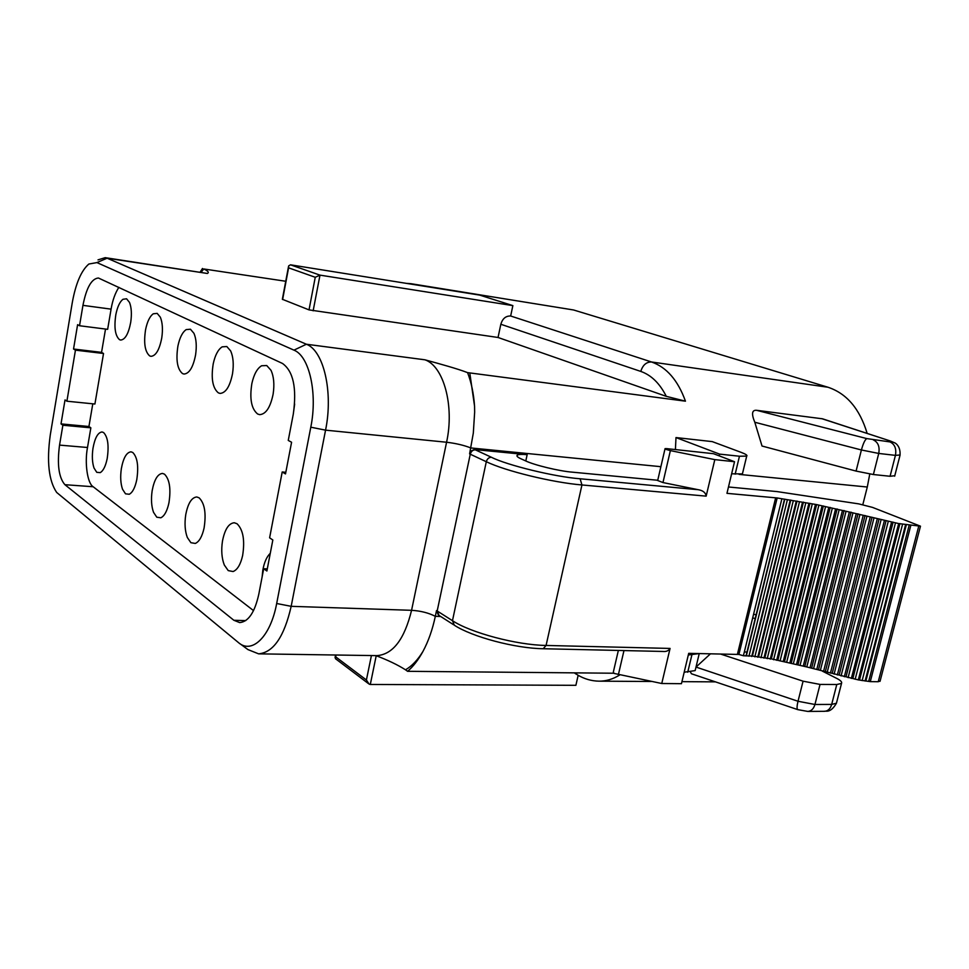 <?xml version="1.0" encoding="UTF-8"?>
<svg xmlns="http://www.w3.org/2000/svg" width="969" height="969" viewBox="0 0 969 969"><rect width="100%" height="100%" fill="white"/><g stroke="black" fill="none" stroke-linecap="round" stroke-linejoin="round"><path stroke-width="1.45" d="M115.844 314.61C113.93 327.474 115.166 335.843 119.55 339.695L120.665 340.058C125.207 339.634 128.562 333.663 130.742 322.144C131.881 314.017 131.469 307.452 129.519 302.437L126.576 298.791L122.954 299.288C119.781 301.795 117.406 306.894 115.844 314.61M94.017 468.039L96.755 472.315L100.207 472.642C103.283 470.837 105.609 466.15 107.196 458.555C109.085 445.655 107.886 436.995 103.586 432.549L102.06 431.968C97.893 432.44 94.865 437.903 92.976 448.356C91.885 456.108 92.237 462.673 94.017 468.039M262.115 576.943L262.829 570.123C264.21 562.359 266.705 556.751 270.278 553.287M294.649 404.037L293.28 414.163M618.355 650.441L613.316 672.171L614.189 673.443L661.754 683.508L670.076 648.431C668.658 650.744 666.333 651.762 663.111 651.471L662.421 651.447M665.013 448.829L657.685 480.503L662.966 482.562L698.213 489.696C702.997 490.496 705.638 492.64 706.159 496.14L714.819 459.621L734.526 461.716L726.956 493.342L777.174 497.969L816.601 504.595L846.058 511.269L806.789 666.951L858.328 679.899L870.283 681.631L878.241 681.716L880.143 680.977M734.526 461.716L713.511 453.698L666.733 448.623L665.049 448.647L666.066 449.41L670.378 450.609L714.819 459.621M251.892 383.409C249.445 398.659 251.359 408.857 257.633 414.005L259.644 414.647C265.894 414.235 270.387 407.404 273.125 394.153C274.566 384.463 273.852 376.505 270.969 370.255L266.729 365.543L261.606 365.761C257.173 368.438 253.939 374.313 251.892 383.409M213.216 363.847C210.927 378.419 212.635 388.097 218.34 392.857L220.06 393.414C225.801 393.002 229.956 386.401 232.536 373.622C233.892 364.38 233.263 356.822 230.67 350.935L226.819 346.539L222.155 346.854C218.098 349.482 215.118 355.151 213.216 363.847M177.921 346.006C175.777 359.959 177.303 369.153 182.499 373.574L183.989 374.046C189.282 373.634 193.146 367.263 195.581 354.933C196.852 346.09 196.307 338.896 193.957 333.336L190.445 329.218L186.181 329.605C182.451 332.197 179.701 337.66 177.921 346.006M145.58 329.642C143.557 343.038 144.926 351.795 149.698 355.926L150.982 356.338C155.876 355.914 159.473 349.748 161.775 337.83C162.974 329.363 162.501 322.495 160.357 317.226L157.16 313.362L153.235 313.811C149.795 316.354 147.252 321.635 145.58 329.642M224.311 565.024L228.236 570.608L233.081 571.54C237.369 569.869 240.542 564.564 242.613 555.637C245.024 540.363 243.158 529.728 237.03 523.744L234.292 522.751C228.708 523.272 224.76 529.425 222.458 541.187C221.102 550.344 221.719 558.289 224.311 565.024M122.542 489.272L125.522 493.827L129.265 494.263C132.583 492.482 135.091 487.649 136.762 479.752C138.773 466.343 137.441 457.247 132.765 452.487L131.009 451.833C126.551 452.317 123.329 457.937 121.343 468.693C120.192 476.76 120.604 483.616 122.542 489.272M153.538 512.335L156.784 517.204L160.842 517.785C164.451 516.017 167.153 511.038 168.945 502.826C171.077 488.836 169.587 479.292 164.5 474.168L162.477 473.417C157.668 473.914 154.228 479.703 152.145 490.774C150.946 499.18 151.406 506.363 153.538 512.335M187.332 537.492L190.893 542.701L195.314 543.439C199.239 541.707 202.158 536.572 204.084 528.02C206.349 513.413 204.689 503.347 199.105 497.824L196.768 496.964C191.596 497.472 187.913 503.432 185.721 514.854C184.449 523.611 184.982 531.157 187.332 537.492M728.482 486.983L777.005 491.586L858.74 503.88L872.512 507.393L920.465 526.179L898.687 523.575L846.058 511.269M75.449 350.148L66.897 401.202L94.914 404.025L103.526 353.491L75.449 350.148L73.535 349.022L77.605 324.676L79.531 325.741L82.946 305.356C86.411 287.732 91.57 278.624 98.414 278.006L282.488 363.46C293.316 371.212 296.926 388.072 293.304 414.042L288.253 440.423L291.584 442.252L285.504 473.926L282.209 471.976L285.831 472.278M64.911 484.694L93.169 486.741C87.392 483.446 84.485 462.758 87.501 447.496L90.856 427.826L62.876 425.234L59.545 445.11C56.989 464.417 58.782 477.62 64.911 484.694L233.868 620.281L239.694 622.595C248.391 621.807 254.762 612.36 258.796 594.251L263.689 568.73L266.887 571.007L272.834 539.987L269.612 537.807L282.209 471.976M288.471 266.754L282.354 299.288L309.026 309.886L498.042 337.478L666.297 396.345L685.458 401.178L467.579 372.629C457.247 368.644 439.89 363.908 424.979 359.814L306.386 344.237L107.099 258.202L207.354 273.464C209.316 272.507 208.129 271.005 203.781 268.97L285.746 281.264M290.482 264.816L479.667 295.097L512.867 305.61L319.988 275.135L315.252 277.279L288.58 267.832L288.641 265.906L290.482 264.816L319.988 275.135L313.144 310.819M573.6 309.983L410.904 283.687L573.6 309.983L828.01 387.249L651.531 361.982C666.611 367.227 677.925 380.284 685.458 401.178M200.147 272.107L202.485 268.461M98.014 259.874L105.209 257.657L107.099 258.202L96.912 262.587L293.958 350.148C309.256 355.95 317.771 393.16 310.795 427.196L276.674 603.505C270.581 636.694 251.879 654.656 238.338 642.483L56.674 492.446C48.753 480.709 46.609 461.583 50.255 435.093L72.239 302.861C75.715 283.517 81.263 270.581 88.857 264.028L96.912 262.587M293.958 350.148L306.386 344.237C323.67 350.548 333.433 392.094 325.56 430.151L446.576 442.239C454.594 405.987 443.657 366.137 424.979 359.814M469.88 373.537L474.556 406.181L474.653 412.128L473.32 433.058L469.59 453.892L471.104 451.009L474.192 449.519L527.16 454.679L525.792 460.965M754.803 422.254L762.022 446.031L856.075 471.079L861.405 449.979L754.803 422.254C751.338 413.933 751.908 409.948 756.498 410.287L822.524 418.814L890.402 441.016L821.7 418.644M675.999 437.564L719.628 454.122L739.456 456.229L746.699 456.108C747.668 455.382 745.803 454.122 741.091 452.341L712.288 441.622L675.999 437.564L675.405 449.568M739.093 474.386L867.291 487.019L869.762 474.035M867.17 433.422C859.782 408.882 846.736 393.499 828.01 387.249M498.042 337.478L500.828 324.264C502.523 318.595 505.806 315.846 510.663 316.003L512.867 305.61M867.291 487.019L862.822 504.643M62.876 425.234L61.011 423.901L65.02 399.931L66.897 401.202M240.058 643.755L247.931 649.581L258.602 653.845C273.391 652.512 284.244 636.669 291.172 606.328L325.56 430.151L310.795 427.196M894.775 475.731L890.075 476.276L873.384 474.531L856.075 471.079M742.617 473.102L742.424 473.902L731.631 473.805M438.363 615.024L436.534 610.591L435.323 616.332C432.489 629.656 428.371 641.345 422.968 651.41C418.402 659.804 413.278 666.442 407.598 671.311L613.849 673.225M690.485 672.147L691.491 673.794M710.471 653.809L696.008 667.072L798.02 701.265L814.941 704.487L831.681 704.415L836.429 703.24L836.671 702.295M744.337 651.98L746.99 652.028M118.872 287.321C115.154 293.086 112.561 300.354 111.084 309.147L107.644 329.327L79.531 325.741M267.287 568.888L263.689 568.73M93.169 486.741L253.539 610.615M719.204 455.878L719.628 454.122M657.733 480.261L572.497 472.169C559.295 471.176 534.052 465.059 525.392 460.784L521.092 458.846C517.494 457.235 516.247 455.975 517.325 455.079C518.863 454.316 522.146 454.182 527.16 454.679M474.653 449.531L491.428 457.271C507.041 465.241 555.201 476.954 580.116 478.771L698.213 489.696M375.948 655.625C387.903 660.143 397.75 664.867 405.502 669.809L407.598 671.311M376.214 655.734L370.303 684.465L575.889 685.313L578.154 675.308M574.278 672.849L576.325 674.206M720.548 654.039L803.083 681.183L820.04 684.417L836.78 684.502L841.516 683.424C842.255 682.055 840.62 680.371 836.635 678.348L822.306 671.105M695.512 669.143L695.161 670.596L684.187 672.207M688.305 655.008L699.243 653.566L695.161 670.596M103.526 353.491L101.551 352.365L105.524 329.048M73.535 349.022L101.551 352.365M90.856 427.826L88.93 426.493L92.794 403.819M61.011 423.901L88.93 426.493M661.754 683.508L681.449 683.69L688.705 653.336L738.899 654.45L743.405 655.759L752.404 656.049L771.336 658.859L806.789 666.951M746.021 655.94L784.418 499.471L746.021 655.94M335.431 658.654L335.662 656.825L366.403 679.996L369.08 684.102L370.303 684.465M738.899 654.45L777.174 497.969M753.555 614.37L756.147 614.685M752.671 617.943L755.214 618.513M746.445 655.407L784.781 499.168M906.354 524.665L865.947 680.674M752.404 656.049L790.789 500.04M899.935 523.551L859.6 679.705M758.582 656.873L797.027 501.046M893.115 522.146L852.89 678.336M764.892 657.806L803.422 502.136M886.114 520.583L846.034 676.725M771.336 658.859L809.939 503.323M879.089 518.936L839.142 674.993M777.901 660.071L816.601 504.595M872.052 517.24L832.262 673.176M784.563 661.403L823.371 505.975M865.038 515.52L825.406 671.335M791.31 662.857L830.227 507.441M858.037 513.812L818.563 669.506M798.093 664.407L837.143 508.955M851.061 512.153L811.731 667.738M804.9 666.03L844.084 510.53M873.977 517.979L834.103 674.109M866.916 516.259L827.199 672.268M859.915 514.551L820.355 670.427M87.501 447.496L59.545 445.11M201.14 272.265L203.781 268.97M207.354 273.464L105.209 257.657M467.579 372.629C471.358 382.452 473.684 393.632 474.556 406.181M258.602 653.845L376.989 655.638C392.942 654.39 404.461 639.274 411.571 610.313L446.576 442.239C455.83 443.342 463.921 445.243 470.837 447.944L660.882 466.683M500.828 324.264L640.788 371.418C651.229 375.064 659.732 383.373 666.297 396.345M288.58 267.832L282.621 299.518M309.026 309.886L315.252 277.279M414.841 284.729L412.431 284.341M510.663 316.003L651.531 361.982C646.347 361.909 642.762 365.047 640.788 371.418M440.701 616.502L435.323 616.332C428.698 612.905 420.776 610.894 411.571 610.313L291.172 606.328L276.674 603.505M756.498 410.287L866.819 438.594L889.954 441.912C892.413 442.143 892.304 441.791 889.615 440.859M619.494 675.114C612.88 679.184 606.109 681.195 599.181 681.171L651.531 681.486M82.946 305.356L111.084 309.147M233.868 620.281L245.726 620.608M469.59 453.892L470.268 454.207L437.189 610.979L436.534 610.591M873.384 474.531L878.738 453.444L861.405 449.979C863.222 443.366 865.038 439.563 866.819 438.594M890.075 476.276L895.429 455.369L878.738 453.444C879.9 446.697 878.096 442.179 873.299 439.89M900.104 454.97L895.429 455.369C896.591 448.671 894.775 444.19 889.954 441.912M739.456 456.229L735.168 474.156M453.553 624.714L439.03 615.436L437.189 610.979L452.475 620.693L486.305 461.716L470.268 454.207C471.128 451.336 472.811 449.882 475.331 449.834M599.181 681.171C591.55 681.074 584.331 678.99 577.524 674.933L575.089 672.861M422.968 651.41C417.748 659.962 411.922 666.091 405.502 669.809M543.221 648.733C515.181 648.394 471.927 636.839 454.304 625.187L452.475 620.693C470.74 632.805 516.659 645.039 546.08 645.451L543.221 648.733L663.111 651.459M670.076 648.431L546.08 645.451L581.945 484.96L706.159 496.14M580.116 478.771L581.945 484.96C552.475 482.514 505.527 471.043 486.305 461.716C487.177 458.809 488.885 457.332 491.428 457.271M371.418 655.565L366.403 679.996M336.025 655.02L335.662 656.825M836.78 684.502L831.681 704.415C830.385 708.751 827.998 711.052 824.51 711.307L807.783 711.428C811.259 711.173 813.645 708.86 814.941 704.487L820.04 684.417M803.083 681.183L798.02 701.265C796.821 706.34 796.76 709.138 797.814 709.647L807.783 711.428M691.842 655.068L687.724 672.244M737.385 654.402L775.648 497.824M623.975 650.574L618.331 674.884M662.966 482.562L670.378 450.609M743.405 655.759L781.789 499.156M918.709 526.288L878.241 681.716M910.763 525.61L870.283 681.631M909.152 525.331L868.684 681.377M748.952 656.207L787.361 499.871M751.738 656.497L790.171 500.27M905.543 524.823L865.087 681.025M902.551 524.314L862.144 680.601M754.839 656.873L793.296 500.767M757.746 657.248L796.227 501.227M898.687 523.575L858.328 679.899M895.477 522.921L855.167 679.257M760.968 657.709L799.486 501.772M763.935 658.145L802.489 502.281M891.577 522.085L851.339 678.421M888.282 521.346L848.105 677.67M767.218 658.666L805.808 502.875M770.246 659.15L808.885 503.42M884.418 520.462L844.326 676.737M881.1 519.687L841.068 675.926M773.577 659.744L812.264 504.062M776.666 660.301L815.401 504.655M877.296 518.778L837.349 674.957M780.069 660.955L818.841 505.346M783.206 661.585L822.027 505.988M870.223 517.058L830.433 673.128M786.658 662.311L825.54 506.726M789.832 662.99L828.774 507.405M863.222 515.351L823.577 671.287M793.32 663.777L832.335 508.18M796.518 664.492L835.593 508.895M856.269 513.667L816.782 669.482M852.974 512.88L813.56 668.658M800.043 665.328L839.178 509.694M803.253 666.091L842.449 510.433M849.353 512.02L810.011 667.75M410.904 283.687L406.411 283.372M715.413 681.861L681.934 681.655M894.666 476.191L899.995 455.382C900.94 444.953 893.781 442.3 894.714 442.869L890.402 441.016M742.424 473.902L746.699 456.108M517.071 456.254L517.325 455.079M824.51 711.307C825.479 710.471 830.215 713.911 836.429 703.24L841.516 683.424M797.644 709.587L691.442 673.77M335.577 655.02L335.056 657.563M335.419 658.654L368.281 683.496M880.046 681.328L920.477 526.179"/></g></svg>
